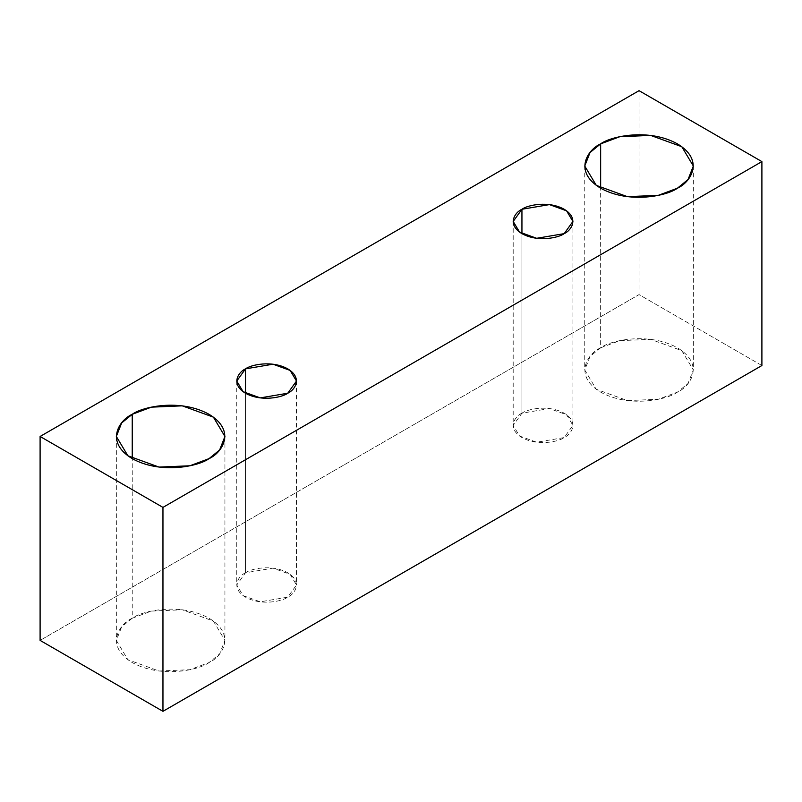 <?xml version="1.0" encoding="UTF-8"?>
<svg xmlns="http://www.w3.org/2000/svg" width="802" height="802" viewBox="0 0 802 802"><rect width="100%" height="100%" fill="white"/><g stroke="black" fill="none" stroke-linecap="round" stroke-linejoin="round"><path stroke-width="0.6" stroke-dasharray="4.01 3.01" d="M761.9 365.532L639.044 294.605L639.044 90.666L639.044 294.605L40.1 640.397L639.044 294.605L761.9 365.532M600.648 347.797C587.876 353.391 572.748 375.426 600.648 392.138C629.59 408.238 667.745 399.506 677.429 392.138C690.211 386.544 705.329 364.509 677.429 347.797C648.497 331.697 610.332 340.429 600.648 347.797L619.796 340.66L650.653 339.346L681.79 350.644L693.339 369.973L688.036 383.476L677.429 392.138L658.292 399.286L627.425 400.589L596.287 389.291L584.748 369.973L590.041 356.459L600.648 347.797L600.648 188.199L600.648 347.797M132.24 618.232C119.468 623.826 104.35 645.851 132.24 662.562C161.182 678.672 199.347 669.941 209.031 662.562C221.803 656.968 236.921 634.943 209.031 618.232C180.089 602.132 141.934 610.853 132.24 618.232L151.388 611.084L182.255 609.771L213.392 621.069L224.931 640.397L219.638 653.911L209.031 662.562L189.884 669.71L159.027 671.023L127.889 659.725L116.34 640.397L121.643 626.883L132.24 618.232L132.24 458.634L132.24 618.232M245.502 572.788C238.485 575.866 230.164 587.986 245.502 597.169C261.422 606.031 282.414 601.229 287.738 597.169C294.765 594.102 303.076 581.981 287.738 572.788C271.818 563.936 250.836 568.738 245.502 572.788L273.011 568.137L290.134 574.352L296.489 584.979L287.738 597.169L260.239 601.821L243.106 595.615L236.76 584.979L245.502 572.788L245.502 393.241L245.502 572.788M521.942 413.19C514.914 416.268 506.593 428.388 521.942 437.571C537.861 446.433 558.844 441.631 564.177 437.571C571.194 434.504 579.515 422.383 564.177 413.19C548.257 404.338 527.265 409.14 521.942 413.19L549.44 408.539L566.573 414.754L572.919 425.381L564.177 437.571L536.668 442.223L519.546 436.017L513.19 425.381L521.942 413.19L521.942 233.643L521.942 413.19M513.19 221.452L513.19 425.381M572.919 221.452L572.919 425.381M236.76 381.05L236.76 584.979M296.489 381.05L296.489 584.979M116.34 436.468L116.34 640.397M224.931 436.468L224.931 640.397M584.748 166.034L584.748 369.973M693.339 166.034L693.339 369.973"/><path stroke-width="1.2" d="M162.956 711.334L761.9 365.532L761.9 161.603L162.956 507.395L162.956 711.334L162.956 507.395L40.1 436.468L639.044 90.666L761.9 161.603L761.9 365.532L162.956 711.334L40.1 640.397L40.1 436.468L40.1 640.397L162.956 711.334M162.956 507.395L761.9 161.603L639.044 90.666L40.1 436.468L162.956 507.395M600.648 143.869C610.332 136.49 648.497 127.769 677.429 143.869C705.329 160.58 690.211 182.605 677.429 188.199C667.745 195.578 629.59 204.31 600.648 188.199C572.748 171.488 587.876 149.463 600.648 143.869L590.041 152.52L584.748 166.034L596.287 185.362L627.425 196.66L658.292 195.347L677.429 188.199L688.036 179.548L693.339 166.034L681.79 146.706L650.653 135.408L619.796 136.721L600.648 143.869L600.648 188.199L600.648 143.869M132.24 414.303C141.934 406.925 180.089 398.193 209.031 414.303C236.921 431.005 221.803 453.04 209.031 458.634C199.347 466.002 161.182 474.734 132.24 458.634C104.35 441.922 119.468 419.887 132.24 414.303L121.643 422.955L116.34 436.468L127.889 455.787L159.027 467.085L189.884 465.782L209.031 458.634L219.638 449.972L224.931 436.468L213.392 417.14L182.255 405.842L151.388 407.155L132.24 414.303L132.24 458.634L132.24 414.303M245.502 368.86C250.836 364.8 271.818 359.998 287.738 368.86C303.076 378.043 294.765 390.163 287.738 393.241C282.414 397.301 261.422 402.093 245.502 393.241C230.164 384.048 238.485 371.938 245.502 368.86L236.76 381.05L243.106 391.677L260.239 397.892L287.738 393.241L296.489 381.05L290.134 370.424L273.011 364.208L245.502 368.86L245.502 393.241L245.502 368.86M521.942 209.262C527.265 205.202 548.257 200.4 564.177 209.262C579.515 218.445 571.194 230.565 564.177 233.643C558.844 237.703 537.861 242.505 521.942 233.643C506.593 224.45 514.914 212.34 521.942 209.262L513.19 221.452L519.546 232.079L536.668 238.294L564.177 233.643L572.919 221.452L566.573 210.826L549.44 204.61L521.942 209.262L521.942 233.643L521.942 209.262"/></g></svg>
